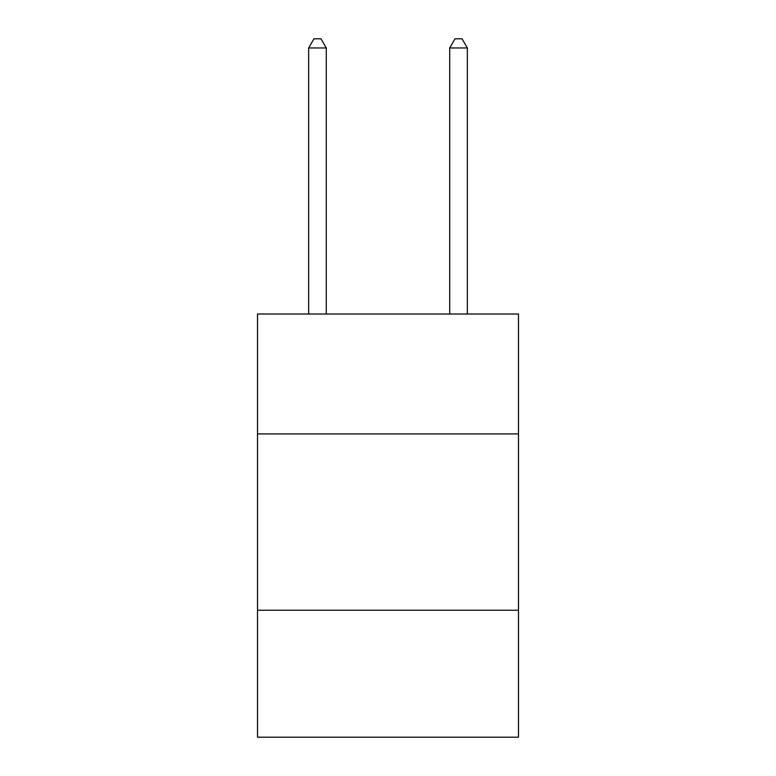 <?xml version="1.0" encoding="UTF-8"?>
<svg xmlns="http://www.w3.org/2000/svg" width="776" height="776" viewBox="0 0 776 776"><rect width="100%" height="100%" fill="white"/><g stroke="black" fill="none" stroke-linecap="round" stroke-linejoin="round"><path stroke-width="1.16" d="M518.484 433.92L518.484 314.008L257.516 314.008L257.516 433.92L518.484 433.92L518.484 737.2L257.516 737.2L257.516 433.92M518.484 610.246L257.516 610.246M326.289 314.008L326.289 47.967L308.654 47.967L308.654 314.008M308.654 47.967L313.94 38.8L320.992 38.8L326.289 47.967M467.346 314.008L467.346 47.967L449.711 47.967L449.711 314.008M449.711 47.967L455.008 38.8L462.06 38.8L467.346 47.967"/></g></svg>

